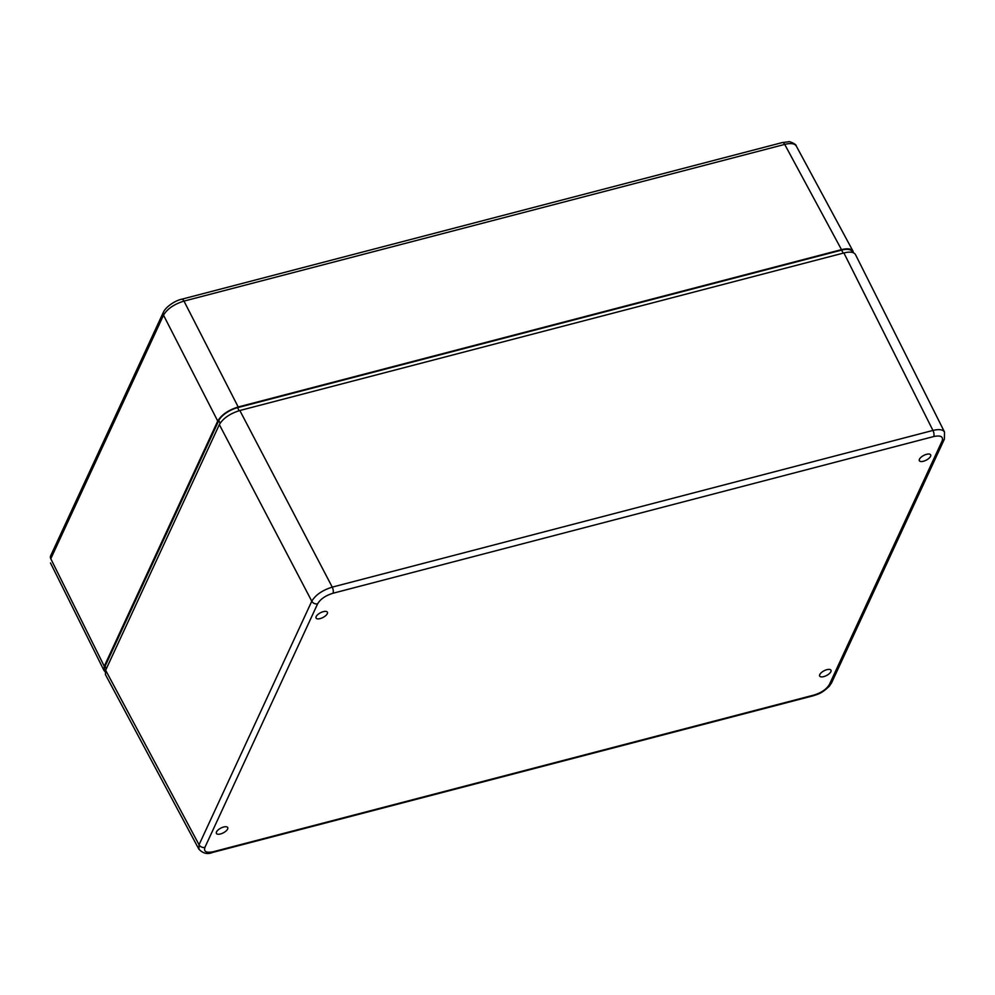 <?xml version="1.0" encoding="UTF-8"?>
<svg xmlns="http://www.w3.org/2000/svg" width="995" height="995" viewBox="0 0 995 995"><rect width="100%" height="100%" fill="white"/><g stroke="black" fill="none" stroke-linecap="round" stroke-linejoin="round"><path stroke-width="1.49" d="M50.658 555.844L50.782 558.755A4.552 3.632 -155.2 0 1 50.645 555.844L163.379 312.268M217.731 421.059C221.487 414.791 228.303 410.102 238.203 406.98L183.988 301.099A4.552 1.965 -104.6 0 0 181.712 299.221C175.157 300.54 165.742 306.883 163.379 312.281A4.552 3.632 -155.2 0 0 163.516 315.179L217.731 421.059L104.264 666.24L50.782 558.755L163.516 315.179C167.247 308.885 174.075 304.184 183.988 301.099L784.707 144.412C790.751 142.944 794.595 143.442 796.224 145.917C796.759 144.412 789.047 140.892 788.612 141.787L782.431 142.546A4.552 1.965 75.4 0 1 784.707 144.412L841.484 249.633C847.541 248.178 851.384 248.688 853.001 251.15L853.411 252.767M105.134 671.737L103.965 670.419L104.264 666.24M841.484 249.633L238.203 406.98M830.875 671.687A6.368 2.674 -27.4 0 1 825.129 676.152A6.368 2.674 -27.4 0 1 819.669 676.065A6.368 2.674 -27.4 0 1 824.096 670.767A6.368 2.674 -27.4 0 1 830.974 670.207A6.368 2.674 -27.4 0 1 830.875 671.687M227.606 829.034A6.368 2.674 -27.4 0 1 221.86 833.511A6.368 2.674 -27.4 0 1 216.4 833.424A6.368 2.674 -27.4 0 1 220.828 828.114A6.368 2.674 -27.4 0 1 227.706 827.554A6.368 2.674 -27.4 0 1 227.606 829.034M930.549 456.332A6.368 2.674 -27.4 0 1 924.79 460.797A6.368 2.674 -27.4 0 1 919.343 460.71A6.368 2.674 -27.4 0 1 923.77 455.411A6.368 2.674 -27.4 0 1 930.648 454.852A6.368 2.674 -27.4 0 1 930.549 456.332M327.28 613.679A6.368 2.674 -27.4 0 1 321.522 618.144A6.368 2.674 -27.4 0 1 316.074 618.069A6.368 2.674 -27.4 0 1 320.489 612.758A6.368 2.674 -27.4 0 1 327.38 612.199A6.368 2.674 -27.4 0 1 327.28 613.679M213.365 851.708A4.552 1.965 75.4 0 1 212.607 852.441L813.301 695.766A4.552 1.965 -104.6 0 0 814.059 695.032L213.365 851.708C206.351 853.138 203.54 851.695 204.908 847.367A4.552 3.632 -155.2 0 1 199.05 844.767L198.938 849.27M204.908 847.367L317.629 603.803C320.44 599.089 325.564 595.57 332.989 593.244A4.552 1.965 -104.6 0 0 332.255 587.125C322.355 590.246 315.539 594.948 311.783 601.204L199.05 844.767L105.644 670.257L105.395 674.523L198.801 849.046C202.856 853.461 207.458 854.605 212.607 852.441A4.552 1.965 75.4 0 1 212.52 852.466M944.566 432.153L944.529 432.054C942.949 429.517 939.093 428.982 932.949 430.437A4.552 1.965 75.4 0 1 933.683 436.556C940.685 435.126 943.509 436.581 942.141 440.909L829.407 684.473C826.596 689.174 821.484 692.694 814.059 695.032M829.407 684.473A4.552 3.632 -155.2 0 0 831.646 682.719L944.367 439.156L944.529 432.054L855.464 254.558C853.884 252.009 850.029 251.474 843.897 252.954L932.949 430.437L332.255 587.125L239.832 410.512C229.92 413.621 223.104 418.31 219.348 424.591L311.783 601.204A4.552 3.632 -155.2 0 0 317.629 603.803M239.832 410.512L843.897 252.954M852.69 252.506L852.193 251.548A16.679 6.99 152.6 0 0 841.608 250.106L237.544 407.664A16.679 6.99 152.6 0 0 218.776 420.574L105.072 666.252A16.679 6.99 152.6 0 0 104.823 670.12L105.321 671.09M105.644 670.257L219.348 424.591M782.431 142.534L181.712 299.221A4.552 1.965 -104.6 0 0 181.6 299.259M944.367 439.156A4.552 3.632 -155.2 0 1 942.141 440.909M332.989 593.244L933.683 436.556M239.111 410.699L237.544 407.664M843.175 253.14L841.608 250.106M220.131 423.186L218.776 420.574M106.353 668.727L105.072 666.252M103.965 670.419L50.471 562.921M853.001 251.15L796.224 145.917M831.633 682.719L829.308 686.227C821.596 693.614 818.4 694 813.301 695.766"/></g></svg>

